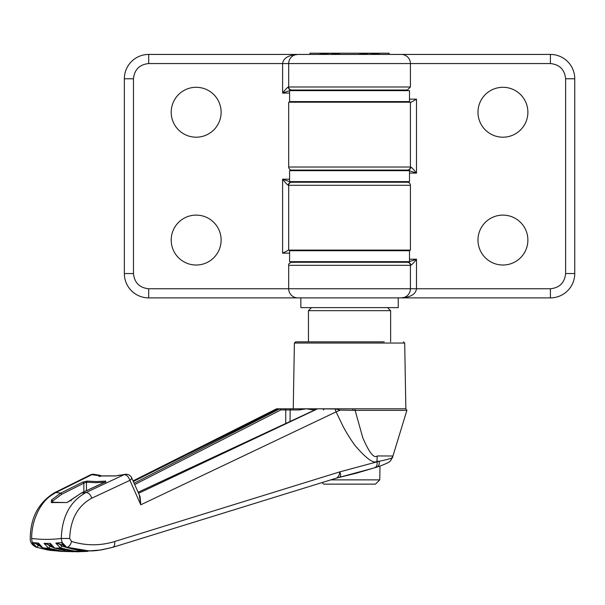 <?xml version="1.0" encoding="UTF-8"?>
<svg xmlns="http://www.w3.org/2000/svg" width="605" height="605" viewBox="0 0 605 605"><rect width="100%" height="100%" fill="white"/><g stroke="black" fill="none" stroke-linecap="round" stroke-linejoin="round"><path stroke-width="0.91" d="M297.811 54.427A9.128 9.128 0 0 0 288.683 63.555L410.409 63.555A9.128 9.128 0 0 0 401.281 54.427L148.686 54.427A24.344 24.344 0 0 0 124.343 78.771A24.344 24.344 0 0 1 148.686 54.427L148.686 63.555L282.596 63.555C283.397 58.088 288.472 55.047 297.811 54.427L294.786 54.942M410.409 185.289A3.04 3.04 0 0 0 407.369 182.241L291.723 182.241A3.04 3.04 0 0 0 288.683 185.289L288.683 250.107L410.409 250.107L410.409 185.289L288.683 185.289L288.683 250.107L282.596 253.155L282.596 179.201C285.061 182.43 286.967 184.457 288.335 185.289A3.04 2.866 -90 0 1 291.202 182.241L282.596 179.201L289.591 179.201M171.207 112.25A24.956 24.956 0 0 1 196.164 87.294A24.956 24.956 0 0 1 221.12 112.25A24.956 24.956 0 0 1 196.164 137.199A24.956 24.956 0 0 1 171.207 112.25M171.207 240.064A24.956 24.956 0 0 1 196.164 215.108A24.956 24.956 0 0 1 221.12 240.064A24.956 24.956 0 0 1 196.164 265.02A24.956 24.956 0 0 1 171.207 240.064M300.572 297.887L148.686 297.887A24.344 24.344 0 0 1 124.343 273.543L124.343 78.771L133.471 78.771C134.439 69.598 139.513 64.523 148.686 63.555M297.1 262.283L297.1 261.67M295.104 250.107L296.276 250.72M297.1 170.678L297.1 170.073M297.1 102.207L297.1 101.595M291.723 182.241L298.711 182.241L297.743 181.636M297.743 90.637L298.711 90.032L291.202 90.032L407.369 90.032L410.409 86.991L410.409 63.555L550.406 63.555L550.406 54.427L398.521 54.427M410.409 86.991L288.683 86.991L288.683 63.555L288.683 86.991A3.04 3.04 0 0 0 291.723 90.032M288.335 86.991C286.967 87.816 285.061 89.85 282.596 93.072L291.202 90.032A3.04 2.866 -90 0 1 288.335 86.991L288.683 86.991M401.349 261.67L400.381 262.283L407.891 262.283A3.04 2.866 90 0 1 410.757 265.323C412.126 264.498 414.039 262.464 416.497 259.235L416.497 288.759L410.409 288.759L410.409 265.323L410.409 288.759L288.683 288.759A9.128 9.128 0 0 0 297.811 297.887L550.406 297.887A24.344 24.344 0 0 0 574.75 273.543L574.75 78.771A24.344 24.344 0 0 0 550.406 54.427M410.409 288.759A9.128 9.128 0 0 1 401.281 297.887L404.306 297.373M288.683 167.025A3.04 3.04 0 0 0 291.723 170.073L407.369 170.073A3.04 3.04 0 0 0 410.409 167.025L410.409 102.207L410.409 167.025L288.683 167.025L288.683 102.207L411.226 102.207L416.497 99.159L416.497 173.113C414.039 169.884 412.126 167.857 410.757 167.025A3.04 2.866 90 0 1 407.891 170.073L400.381 170.073L401.349 170.678M527.885 240.064A24.956 24.956 0 0 1 502.929 265.02A24.956 24.956 0 0 1 477.973 240.064A24.956 24.956 0 0 1 502.929 215.108A24.956 24.956 0 0 1 527.885 240.064M527.885 112.25A24.956 24.956 0 0 1 502.929 137.199A24.956 24.956 0 0 1 477.973 112.25A24.956 24.956 0 0 1 502.929 87.294A24.956 24.956 0 0 1 527.885 112.25M401.992 181.636L401.992 182.241M401.992 250.107L401.992 250.72M401.992 90.032L401.992 90.637M407.369 170.073L416.497 173.113L409.502 173.113M403.989 102.207L402.824 101.595M550.406 63.555C559.595 64.508 564.669 69.575 565.622 78.771L565.622 273.543C564.669 282.739 559.595 287.806 550.406 288.759L416.497 288.759C415.695 294.227 410.621 297.267 401.281 297.887M409.502 259.235L416.497 259.235L407.369 262.283A3.04 3.04 0 0 1 410.409 265.323L410.757 265.323M407.369 262.283L291.723 262.283C289.273 263.115 288.252 264.128 288.683 265.323L288.683 288.759L148.686 288.759C139.513 287.791 134.439 282.716 133.471 273.543L133.471 78.771M409.502 250.72L289.591 250.72L289.591 261.67L409.502 261.67L409.502 250.72M293.667 90.637L289.591 90.637L289.591 101.595L409.502 101.595L409.502 90.637L293.667 90.637M409.502 170.678L289.591 170.678L289.591 181.636L409.502 181.636L409.502 170.678M325.203 90.032L325.203 90.637M325.203 101.595L325.203 102.207M325.203 170.073L325.203 170.678M325.203 181.636L325.203 182.241M325.203 250.107L325.203 250.72M325.203 261.67L325.203 262.283M373.89 90.032L373.89 90.637M373.89 101.595L373.89 102.207M373.89 170.073L373.89 170.678M373.89 181.636L373.89 182.241M373.89 250.107L373.89 250.72M373.89 261.67L373.89 262.283M309.987 54.427L309.987 53.21L329.763 53.21L318.457 54.427M341.076 54.427L329.763 53.21L369.33 53.21L358.024 54.427M380.636 54.427L369.33 53.21L389.106 53.21L389.106 54.427M140.012 496.523L131.708 477.867L131.255 479.137L129.893 480.34C128.54 476.627 126.626 474.736 124.146 474.653L86.099 492.5C70.248 501.182 61.975 516.504 61.287 538.473L69.696 538.473C70.43 519.234 77.795 505.81 91.794 498.195L129.893 480.34L140.784 504.797L140.035 496.576M125.719 474.29A6.088 4.636 80.3 0 0 125.114 474.343A6.088 4.636 80.3 0 0 124.146 474.653A228.531 146.894 -90 0 1 118.028 475.507L118.126 475.477M139.279 494.875L140.784 504.797L336.085 411.876L343.345 426.941C345.795 431.373 348.488 436.288 354.749 445.151C366.275 458.628 373.671 464.012 376.93 461.305L376.93 461.88L339.836 471.862C341.038 474.917 340.812 476.77 339.148 477.421L356.262 473.216L376.877 467.075C380.568 466.016 388.796 462.78 390.293 461.131L390.225 461.199M91.794 498.195C90.455 494.519 88.564 492.621 86.099 492.5A246.122 158.207 90 0 1 81.312 493.105L105.179 482.072L105.693 481.111L96.407 481.565L87.135 481.111L82.779 482.072L60.727 493.105A246.122 158.207 90 0 1 55.947 492.5C48.748 496.66 44.203 500.085 38.463 510.416C33.85 519.544 31.589 528.899 31.672 538.473A291.875 187.618 -90 0 0 61.287 538.473C61.884 543.343 63.775 546.292 66.943 547.313L78.249 549.953L89.684 550.837L101.02 549.998L112.643 547.359L99.401 550.225L89.222 550.943L66.089 547.086M335.979 478.268L112.643 547.359M336.009 478.26C338.059 477.527 339.337 475.394 339.836 471.862L114.61 541.536C100.317 545.892 85.948 545.854 71.519 541.43L69.696 538.473M376.877 467.075L374.843 467.733C376.854 466.5 377.55 464.564 376.938 461.933L376.93 461.88M376.938 461.933L379.199 461.297L376.93 461.305L377.248 455.958C374.011 458.688 369.194 452.646 362.803 437.823L355.12 410.364L340.252 410.114L336.085 411.876L334.936 408.988L317.648 408.798L138.575 493.302M283.685 408.798L291.058 408.798L290.128 409.948L299.082 409.948L300.012 408.798L291.058 408.798L355.014 408.798L355.12 410.364L406.893 410.364L392.94 455.996L377.248 455.958M355.014 408.798L405.849 408.798L406.893 410.364M384.213 341.848L295.611 341.848L294.393 343.043L293.243 408.798M99.553 476.558L98.07 475.507L99.084 475.961L115.744 475.961L125.114 474.343A6.088 6.088 0 0 1 131.708 477.867M55.947 492.5L91.945 474.653L90.425 474.887L54.48 492.742L55.947 492.5M81.047 493.226L66.996 502.551L51.236 502.551L51.478 500.002L60.727 493.105L61.816 494.202L83.861 483.168L82.779 482.072M336.153 478.222L338.369 477.602A60.863 46.078 -103.5 0 1 338.966 477.466L336.282 478.177M376.718 467.12C378.745 466.342 379.569 464.406 379.199 461.297C386.315 459.792 390.641 458.613 392.176 457.766L390.293 461.131L392.577 457.372L392.176 457.766L392.622 455.958M340.252 410.114L334.55 408.798L331.971 408.798M352.881 410.334L352.692 408.798L334.55 408.798M138.121 492.273L317.648 408.798M317.36 408.798L323.546 408.798L314.592 408.798L313.662 409.948L314.857 409.948M322.904 408.798L323.546 408.798M99.084 475.961L99.515 476.317M100.09 475.348L94.168 474.343A6.088 4.636 99.7 0 0 93.571 474.29A6.088 4.636 99.7 0 0 91.945 474.653A228.531 146.894 -90 0 0 98.07 475.507L98.796 475.038L100.09 475.348L100.543 476.43M83.823 491.91L83.861 483.168L86.477 482.215L87.135 481.111M86.447 490.7L86.477 482.215L95.794 482.669L105.126 482.215L105.693 481.111M116.221 475.908L115.744 475.961M50.381 550.376L36.633 547.313C33.593 546.292 31.936 543.343 31.672 538.473L32.262 538.473M51.478 500.002L52.816 500.932L61.816 494.202M51.236 502.551L51.909 502.248L52.295 502.71M52.325 502.279L52.816 500.932L52.885 502.316M66.996 502.551L51.917 502.256M71.08 500.932L71.012 500.07L67.556 502.256M40.096 546.096L38.433 545.574L36.829 547.336L32.284 542.496L38.954 544.621M38.236 543.199L38.561 543.101A295.898 190.204 90 0 1 32.284 542.496M38.561 543.101L42.743 547.797M52.885 547.253L50.17 546.428L48.634 548.198L44.059 543.366L51.115 545.506M50.336 543.366L54.692 548.168C52.741 547.707 51.183 546.164 50.003 543.532L50.336 543.366A295.898 190.204 90 0 1 44.059 543.366M68.872 548.062L61.907 546.171L60.447 547.941L55.826 543.101L63.381 545.294M97.7 550.437C87.135 551.677 76.714 550.641 66.421 547.306C64.092 546.451 62.542 544.931 61.771 542.745L62.103 542.496A295.898 190.204 90 0 1 55.826 543.101M62.103 542.496L66.739 547.336A300.738 193.313 90 0 0 66.943 547.313C69.159 546.746 70.679 544.787 71.519 541.43M392.577 457.35L392.94 455.996M61.907 546.171L58.98 543.797M50.17 546.428L47.349 544.213M38.433 545.574L35.718 543.502M299.082 409.948L306.417 408.798L313.662 409.948M285.696 423.712L285.772 409.948L284.955 408.798L279.722 408.798L134.091 483.229M133.327 481.504L278.595 408.798L279.722 408.798L277.317 408.798M278.595 408.798L276.553 408.798L133.055 480.892M55.766 550.852L49.92 550.323L36.633 547.313A300.738 193.313 90 0 0 36.829 547.336L47.818 550.013L55.743 550.852M48.634 548.198L62.413 551.261L74.249 551.722L60.689 551.367L54.057 550.595L43.129 547.941A300.738 193.313 90 0 0 48.634 548.198M60.447 547.941L74.218 551.004L87.846 551.367L76.888 551.79L65.862 550.852L54.934 548.198A300.738 193.313 90 0 0 60.447 547.941M134.681 484.552L280.728 409.948L290.128 409.948L290.067 421.655M280.728 409.948L279.881 408.814M390.633 341.848L390.633 310.668L308.459 310.668L308.459 341.848M330.852 479.878L379.759 479.878L379.978 466.016M323.63 484.136L322.094 482.608L323.63 484.136L375.463 484.136L379.759 479.878L375.463 484.136M300.851 297.887L300.851 307.627L398.241 307.627L398.241 297.887M148.686 288.759L148.686 297.887A24.344 24.344 0 0 1 124.343 273.543L133.471 273.543M289.591 93.072L282.596 93.072L282.596 63.555L288.683 63.555M289.591 253.155L282.596 253.155M409.502 99.159L416.497 99.159M565.622 78.771L574.75 78.771M565.622 273.543L574.75 273.543M550.406 288.759L550.406 297.887M410.409 265.323L288.683 265.323M112.265 547.434C114.292 546.897 115.071 544.931 114.61 541.536M405.849 408.798L404.7 343.043L294.393 343.043M338.966 477.466A232.706 149.579 90 0 1 338.112 477.67M79.255 551.768L54.42 548.001M337.998 477.7L374.956 467.703M105.55 482.329L105.814 481.678L81.168 493.136L70.997 500.085M119.949 475.076L116.001 475.893L99.47 475.893M36.141 547.207C31.944 545.022 29.978 542.11 30.25 538.473C30.409 517.827 38.486 502.581 54.48 492.742M317.202 408.836L138.114 492.251M323.327 409.925L324.545 408.798M94.168 474.343A6.088 6.088 0 0 0 90.425 474.887M38.228 543.192C38.909 545.332 40.482 546.905 42.955 547.903L60.689 551.367M404.7 343.043L403.482 341.848M100.233 475.386L101.262 476.029M387.586 307.627L390.633 310.668M311.507 307.627L308.459 310.668"/></g></svg>
